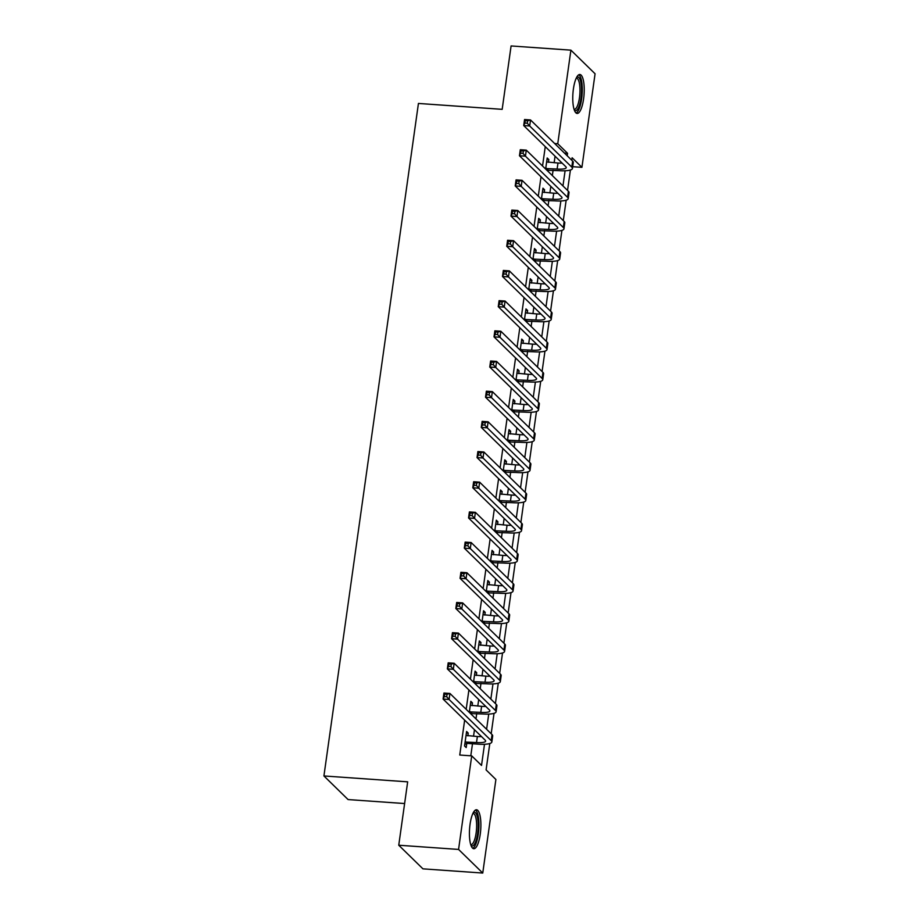 <?xml version="1.0" encoding="UTF-8"?>
<svg xmlns="http://www.w3.org/2000/svg" width="919" height="919" viewBox="0 0 919 919"><rect width="100%" height="100%" fill="white"/><g stroke="black" fill="none" stroke-linecap="round" stroke-linejoin="round"><path stroke-width="1.38" d="M470.057 824.274A19.529 5.594 -86 0 1 476.524 809.765A19.529 5.594 -86 0 1 480.246 834.222A19.529 5.594 -86 0 1 473.79 848.719A19.529 5.594 -86 0 1 470.057 824.274M573.399 88.982A19.529 5.594 -86 0 1 579.866 74.485A19.529 5.594 -86 0 1 583.588 98.942A19.529 5.594 -86 0 1 577.121 113.439A19.529 5.594 -86 0 1 573.399 88.982M404.613 803.539L348.094 799.576L323.925 775.958L418.432 103.445L502.176 109.338L511.09 45.95L570.906 50.154L595.075 73.773L581.922 167.338L572.123 157.769L571.779 160.239M572.698 166.695L581.922 167.338M489.804 743.517L486.094 769.904L495.892 779.484L482.751 873.05L458.57 849.432L471.723 755.866L481.522 765.435L484.497 744.275M458.57 849.432L398.754 845.227L422.935 868.846L482.751 873.05M545.266 146.626L542.543 166.006M541.015 176.816L538.293 196.195M536.776 206.993L534.054 226.373M532.538 237.182L529.815 256.562M528.299 267.36L525.565 286.739M524.048 297.549L521.326 316.929M519.809 327.738L517.087 347.118M515.57 357.916L512.848 377.295M511.32 388.105L508.598 407.485M507.081 418.283L504.359 437.662M502.842 448.472L500.12 467.851M498.603 478.65L495.869 498.041M494.353 508.839L491.631 528.218M490.114 539.028L487.392 558.407M485.875 569.206L483.153 588.585M481.625 599.395L478.902 618.774M477.386 629.572L474.663 648.952M473.147 659.762L470.425 679.141M468.908 689.951L466.174 709.33M464.658 720.128L459.753 755.027L471.723 755.866M470.792 755.797L472.492 743.747M473.538 736.245L474.468 729.697M475.985 718.899L476.731 713.569M477.788 706.068L478.707 699.52M480.223 688.71L480.97 683.38M482.027 675.879L482.946 669.331M484.462 658.532L485.209 653.202M486.266 645.701L487.185 639.153M488.713 628.343L489.459 623.013M490.516 615.512L491.435 608.964M492.952 598.166L493.698 592.835M494.755 585.323L495.674 578.786M497.19 567.976L497.937 562.646M498.994 555.145L499.913 548.597M501.429 537.787L502.188 532.457M503.233 524.956L504.152 518.408M505.68 507.61L506.426 502.279M507.483 494.778L508.402 488.23M509.919 477.421L510.665 472.09M511.722 464.589L512.641 458.041M514.158 447.243L514.904 441.913M515.961 434.4L516.88 427.863M518.408 417.054L519.155 411.723M520.211 404.222L521.13 397.674M522.647 386.876L523.393 381.534M524.45 374.033L525.369 367.497M526.886 356.687L527.632 351.357M528.689 343.855L529.608 337.307M531.125 326.498L531.883 321.168M532.928 313.666L533.847 307.118M535.375 296.32L536.122 290.99M537.178 283.489L538.097 276.941M539.614 266.131L540.361 260.801M541.417 253.299L542.336 246.751M543.853 235.953L544.599 230.623M545.656 223.11L546.575 216.574M548.092 205.764L548.85 200.434M549.895 192.933L550.826 186.385M552.342 175.586L553.089 170.245M554.146 162.743L555.065 156.207M548.436 162.341L548.827 159.584L547.196 157.988L545.645 169.039M544.197 192.53L544.588 189.773L542.957 188.177L541.394 199.228M539.958 222.72L540.349 219.951L538.706 218.354L537.155 229.405M535.708 252.897L536.099 250.14L534.467 248.544L532.917 259.595M531.469 283.086L531.86 280.318L530.229 278.733L528.678 289.772M527.23 313.264L527.621 310.507L525.978 308.91L524.427 319.961M522.991 343.453L523.37 340.696L521.739 339.1L520.188 350.15M518.741 373.631L519.132 370.874L517.5 369.277L515.95 380.328M514.502 403.82L514.893 401.063L513.261 399.466L511.699 410.517M510.263 434.009L510.654 431.241L509.011 429.644L507.46 440.695M506.024 464.187L506.403 461.43L504.772 459.833L503.221 470.884M501.774 494.376L502.165 491.619L500.533 490.022L498.983 501.062M497.535 524.554L497.926 521.797L496.294 520.2L494.732 531.251M493.296 554.743L493.675 551.986L492.044 550.389L490.493 561.44M489.046 584.921L489.436 582.164L487.805 580.567L486.254 591.618M484.807 615.11L485.198 612.353L483.566 610.756L482.015 621.807M480.568 645.299L480.959 642.53L479.316 640.934L477.765 651.985M476.329 675.476L476.708 672.719L475.077 671.123L473.526 682.174M472.079 705.666L472.469 702.909L470.838 701.312L469.287 712.351M467.84 735.843L468.231 733.086L466.599 731.49L464.554 745.975L466.186 747.572L466.749 743.632M398.754 845.227L407.668 781.839L323.925 775.958M554.651 143.513L557.753 143.732L570.906 50.154M567.207 155.77L567.551 153.301L557.753 143.732M486.599 729.272L488.736 714.086M490.849 699.095L492.975 683.908M495.088 668.906L497.225 653.719M499.327 638.716L501.464 623.541M503.578 608.539L505.703 593.352M507.816 578.35L509.953 563.163M512.055 548.172L514.192 532.986M516.294 517.983L518.431 502.796M520.545 487.805L522.67 472.619M524.783 457.616L526.92 442.43M529.022 427.427L531.159 412.252M533.273 397.249L535.398 382.063M537.512 367.06L539.648 351.874M541.75 336.882L543.887 321.696M545.989 306.693L548.126 291.507M550.24 276.516L552.365 261.329M554.479 246.326L556.615 231.14M558.718 216.137L560.854 200.962M562.956 185.96L565.093 170.773M570.4 170.026L567.54 190.428M566.161 200.204L563.29 220.606M561.923 230.393L559.051 250.795M557.672 260.571L554.812 280.973M553.433 290.76L550.573 311.162M549.194 320.938L546.323 341.351M544.956 351.127L542.084 371.529M540.705 381.316L537.845 401.718M536.466 411.494L533.594 431.896M532.227 441.683L529.355 462.085M527.977 471.861L525.117 492.274M523.738 502.05L520.878 522.452M519.499 532.227L516.627 552.641M515.26 562.417L512.388 582.818M511.01 592.606L508.15 613.007M506.771 622.783L503.899 643.185M502.532 652.972L499.66 673.374M498.282 683.15L495.421 703.563M494.043 713.339L491.183 733.741M564.45 153.082L567.551 153.301M546.989 159.458L548.827 159.584M542.75 189.636L544.588 189.773M538.5 219.825L540.349 219.951M534.261 250.014L536.099 250.14M530.022 280.192L531.86 280.318M525.783 310.381L527.621 310.507M521.533 340.558L523.37 340.696M517.294 370.748L519.132 370.874M513.055 400.937L514.893 401.063M508.804 431.114L510.654 431.241M504.565 461.304L506.403 461.43M500.327 491.481L502.165 491.619M496.088 521.67L497.926 521.797M491.837 551.848L493.675 551.986M487.598 582.037L489.436 582.164M483.36 612.226L485.198 612.353M479.109 642.404L480.959 642.53M474.87 672.593L476.708 672.719M470.631 702.771L472.469 702.909M466.392 732.96L468.231 733.086M545.714 168.545L557.121 169.05A12.521 2.826 -172 0 0 566.242 167.603A12.521 2.826 -172 0 0 565.817 166.707L523.704 125.57L524.554 119.527L530.527 119.952L572.64 161.089A18.771 4.25 8 0 1 573.295 162.433L572.445 168.476A18.771 4.25 8 0 1 558.752 170.647L546.908 170.279M546.644 161.928L557.971 163.019A12.521 2.826 -172 0 0 562.129 163.1M527.632 120.803L525.243 120.642L524.898 123.054L527.288 123.226L527.632 120.803L530.527 119.952L529.677 125.983L571.79 167.12A18.771 4.25 8 0 1 572.445 168.476M527.288 123.226L529.677 125.983L523.704 125.57L524.898 123.054M546.46 168.303L548.092 169.9M525.243 120.642L524.554 119.527M541.475 198.722L552.87 199.239A12.521 2.826 -172 0 0 562.003 197.792A12.521 2.826 -172 0 0 561.566 196.884L519.453 155.748L520.303 149.717L526.288 150.13L568.401 191.267A18.771 4.25 8 0 1 569.045 192.622L568.195 198.653A18.771 4.25 8 0 1 554.513 200.836L542.669 200.457M542.394 192.117L553.72 193.197A12.521 2.826 -172 0 0 557.879 193.289M523.393 150.992L520.993 150.819L520.659 153.232L523.049 153.404L523.393 150.992L526.288 150.13L525.438 156.173L567.551 197.309A18.771 4.25 8 0 1 568.195 198.653M523.049 153.404L525.438 156.173L519.453 155.748L520.659 153.232M542.21 198.493L543.841 200.078M520.993 150.819L520.303 149.717M537.224 228.911L548.632 229.417A12.521 2.826 -172 0 0 557.764 227.969A12.521 2.826 -172 0 0 557.328 227.073L515.214 185.937L516.064 179.894L522.049 180.319L564.163 221.456A18.771 4.25 8 0 1 564.806 222.812L563.956 228.842A18.771 4.25 8 0 1 550.263 231.014L538.419 230.646M538.155 222.295L549.482 223.386A12.521 2.826 -172 0 0 553.64 223.466M519.143 181.169L516.754 181.009L516.421 183.421L518.81 183.593L519.143 181.169L522.049 180.319L521.199 186.362L563.313 227.487A18.771 4.25 8 0 1 563.956 228.842M518.81 183.593L521.199 186.362L515.214 185.937L516.421 183.421M537.971 228.67L539.602 230.267M516.754 181.009L516.064 179.894M532.986 259.089L544.393 259.606A12.521 2.826 -172 0 0 553.514 258.159A12.521 2.826 -172 0 0 553.089 257.251L510.975 216.126L511.826 210.083L517.799 210.508L559.912 251.634A18.771 4.25 8 0 1 560.567 252.989L559.717 259.032A18.771 4.25 8 0 1 546.024 261.203L534.18 260.824M533.916 252.484L545.243 253.564A12.521 2.826 -172 0 0 549.401 253.655M514.904 211.359L512.515 211.186L512.17 213.61L514.571 213.771L514.904 211.359L517.799 210.508L516.96 216.539L559.074 257.676A18.771 4.25 8 0 1 559.717 259.032M514.571 213.771L516.96 216.539L510.975 216.126L512.17 213.61M533.732 258.859L535.363 260.456M512.515 211.186L511.826 210.083M528.747 289.278L540.154 289.795A12.521 2.826 -172 0 0 549.275 288.336A12.521 2.826 -172 0 0 548.85 287.44L506.737 246.303L507.575 240.273L513.56 240.686L555.673 281.823A18.771 4.25 8 0 1 556.317 283.178L555.478 289.209A18.771 4.25 8 0 1 541.785 291.38L529.941 291.013M529.677 282.661L540.992 283.753A12.521 2.826 -172 0 0 545.162 283.833M510.665 241.548L508.276 241.375L507.931 243.788L510.321 243.96L510.665 241.548L513.56 240.686L512.71 246.729L554.823 287.865A18.771 4.25 8 0 1 555.478 289.209M510.321 243.96L512.71 246.729L506.737 246.303L507.931 243.788M529.482 289.037L531.125 290.634M508.276 241.375L507.575 240.273M576.65 77.322A16.898 4.836 -86 0 1 580.762 81.86A16.898 4.836 -86 0 1 580.268 102.112A16.898 4.836 -86 0 1 574.341 110.177M574.053 109.304A15.646 4.48 94 0 0 574.283 109.35A15.646 4.48 94 0 0 579.119 99.838A15.646 4.48 94 0 0 579.257 82.664A15.646 4.48 94 0 0 576.477 78.126A15.646 4.48 94 0 0 576.247 78.138M576.087 113.003A19.402 5.56 94 0 0 581.463 99.987A19.402 5.56 94 0 0 581.394 80.091A19.402 5.56 94 0 0 578.775 74.761M473.308 812.614A16.898 4.836 -86 0 1 477.65 833.418A16.898 4.836 -86 0 1 470.999 845.457M470.712 844.595A15.646 4.48 94 0 0 470.942 844.641A15.646 4.48 94 0 0 476.122 833.016A15.646 4.48 94 0 0 473.147 813.418A15.646 4.48 94 0 0 472.906 813.43M472.745 848.294A19.402 5.56 94 0 0 478.305 834.061A19.402 5.56 94 0 0 475.433 810.053M524.496 319.456L535.903 319.973A12.521 2.826 -172 0 0 545.036 318.525A12.521 2.826 -172 0 0 544.599 317.629L502.486 276.493L503.336 270.45L509.321 270.875L551.434 312.012A18.771 4.25 8 0 1 552.078 313.356L551.228 319.398A18.771 4.25 8 0 1 537.535 321.57L525.691 321.202M525.427 312.851L536.753 313.942A12.521 2.826 -172 0 0 540.912 314.022M506.426 271.725L504.026 271.565L503.692 273.977L506.082 274.138L506.426 271.725L509.321 270.875L508.471 276.906L550.584 318.043A18.771 4.25 8 0 1 551.228 319.398M506.082 274.138L508.471 276.906L502.486 276.493L503.692 273.977M525.243 319.226L526.874 320.823M504.026 271.565L503.336 270.45M520.257 349.645L531.664 350.162A12.521 2.826 -172 0 0 540.797 348.715A12.521 2.826 -172 0 0 540.361 347.807L498.247 306.67L499.097 300.639L505.082 301.053L547.196 342.19A18.771 4.25 8 0 1 547.839 343.545L546.989 349.576A18.771 4.25 8 0 1 533.296 351.759L521.452 351.38M521.188 343.04L532.515 344.12A12.521 2.826 -172 0 0 536.673 344.211M502.176 301.914L499.787 301.742L499.442 304.155L501.843 304.327L502.176 301.914L505.082 301.053L504.232 307.095L546.346 348.232A18.771 4.25 8 0 1 546.989 349.576M501.843 304.327L504.232 307.095L498.247 306.67L499.442 304.155M521.004 349.404L522.635 351.001M499.787 301.742L499.097 300.639M516.018 379.834L527.426 380.34A12.521 2.826 -172 0 0 536.547 378.892A12.521 2.826 -172 0 0 536.122 377.996L494.008 336.859L494.859 330.817L500.832 331.242L542.945 372.379A18.771 4.25 8 0 1 543.6 373.723L542.75 379.765A18.771 4.25 8 0 1 529.057 381.936L517.213 381.569M516.949 373.217L528.276 374.309A12.521 2.826 -172 0 0 532.434 374.389M497.937 332.092L495.548 331.931L495.203 334.344L497.593 334.516L497.937 332.092L500.832 331.242L499.982 337.273L542.095 378.41A18.771 4.25 8 0 1 542.75 379.765M497.593 334.516L499.982 337.273L494.008 336.859L495.203 334.344M516.765 379.593L518.396 381.19M495.548 331.931L494.859 330.817M511.78 410.012L523.175 410.529A12.521 2.826 -172 0 0 532.308 409.081A12.521 2.826 -172 0 0 531.871 408.174L489.758 367.037L490.608 361.006L496.593 361.42L538.706 402.556A18.771 4.25 8 0 1 539.35 403.912L538.5 409.943A18.771 4.25 8 0 1 524.818 412.126L512.974 411.746M512.699 403.407L524.025 404.486A12.521 2.826 -172 0 0 528.195 404.578M493.698 362.281L491.297 362.109L490.964 364.521L493.354 364.694L493.698 362.281L496.593 361.42L495.743 367.462L537.856 408.599A18.771 4.25 8 0 1 538.5 409.943M493.354 364.694L495.743 367.462L489.758 367.037L490.964 364.521M512.515 409.782L514.158 411.367M491.297 362.109L490.608 361.006M507.529 440.201L518.936 440.706A12.521 2.826 -172 0 0 528.069 439.259A12.521 2.826 -172 0 0 527.632 438.363L485.519 397.226L486.369 391.184L492.354 391.609L534.467 432.746A18.771 4.25 8 0 1 535.111 434.101L534.261 440.132A18.771 4.25 8 0 1 520.568 442.303L508.724 441.936M508.46 433.584L519.786 434.676A12.521 2.826 -172 0 0 523.945 434.756M489.448 392.459L487.059 392.298L486.725 394.711L489.115 394.883L489.448 392.459L492.354 391.609L491.504 397.651L533.617 438.777A18.771 4.25 8 0 1 534.261 440.132M489.115 394.883L491.504 397.651L485.519 397.226L486.725 394.711M508.276 439.96L509.907 441.557M487.059 392.298L486.369 391.184M503.29 470.379L514.697 470.896A12.521 2.826 -172 0 0 523.819 469.448A12.521 2.826 -172 0 0 523.393 468.541L481.28 427.415L482.13 421.373L488.104 421.798L530.217 462.923A18.771 4.25 8 0 1 530.872 464.279L530.022 470.321A18.771 4.25 8 0 1 516.329 472.492L504.485 472.113M504.221 463.773L515.548 464.853A12.521 2.826 -172 0 0 519.706 464.945M485.209 422.648L482.82 422.476L482.475 424.9L484.876 425.06L485.209 422.648L488.104 421.798L487.265 427.829L529.378 468.966A18.771 4.25 8 0 1 530.022 470.321M484.876 425.06L487.265 427.829L481.28 427.415L482.475 424.9M504.037 470.149L505.668 471.746M482.82 422.476L482.13 421.373M499.051 500.568L510.459 501.085A12.521 2.826 -172 0 0 519.58 499.626A12.521 2.826 -172 0 0 519.155 498.73L477.041 457.593L477.88 451.562L483.865 451.976L525.978 493.112A18.771 4.25 8 0 1 526.621 494.468L525.783 500.499A18.771 4.25 8 0 1 512.09 502.67L500.246 502.302M499.982 493.962L511.297 495.042A12.521 2.826 -172 0 0 515.467 495.134M480.97 452.837L478.581 452.665L478.236 455.077L480.626 455.25L480.97 452.837L483.865 451.976L483.015 458.018L525.128 499.155A18.771 4.25 8 0 1 525.783 500.499M480.626 455.25L483.015 458.018L477.041 457.593L478.236 455.077M499.787 500.327L501.429 501.923M478.581 452.665L477.88 451.562M494.801 530.757L506.208 531.262A12.521 2.826 -172 0 0 515.341 529.815A12.521 2.826 -172 0 0 514.904 528.919L472.791 487.782L473.641 481.74L479.626 482.165L521.739 523.302A18.771 4.25 8 0 1 522.383 524.646L521.533 530.688A18.771 4.25 8 0 1 507.839 532.859L496.007 532.492M495.732 524.14L507.058 525.231A12.521 2.826 -172 0 0 511.217 525.312M476.731 483.015L474.33 482.854L473.997 485.266L476.387 485.427L476.731 483.015L479.626 482.165L478.776 488.196L520.889 529.333A18.771 4.25 8 0 1 521.533 530.688M476.387 485.427L478.776 488.196L472.791 487.782L473.997 485.266M495.548 530.516L497.179 532.112M474.33 482.854L473.641 481.74M490.562 560.935L501.969 561.452A12.521 2.826 -172 0 0 511.102 560.004A12.521 2.826 -172 0 0 510.665 559.097L468.552 517.96L469.402 511.929L475.387 512.342L517.5 553.479A18.771 4.25 8 0 1 518.144 554.835L517.294 560.866A18.771 4.25 8 0 1 503.601 563.048L491.757 562.669M491.493 554.329L502.819 555.409A12.521 2.826 -172 0 0 506.978 555.501M472.481 513.204L470.091 513.032L469.747 515.444L472.148 515.616L472.481 513.204L475.387 512.342L474.537 518.385L516.65 559.522A18.771 4.25 8 0 1 517.294 560.866M472.148 515.616L474.537 518.385L468.552 517.96L469.747 515.444M491.309 560.693L492.94 562.29M470.091 513.032L469.402 511.929M486.323 591.124L497.73 591.629A12.521 2.826 -172 0 0 506.851 590.182A12.521 2.826 -172 0 0 506.426 589.286L464.313 548.149L465.163 542.107L471.137 542.532L513.25 583.668A18.771 4.25 8 0 1 513.905 585.012L513.055 591.055A18.771 4.25 8 0 1 499.362 593.226L487.518 592.858M487.254 584.507L498.58 585.598A12.521 2.826 -172 0 0 502.739 585.679M468.242 543.382L465.853 543.221L465.508 545.633L467.897 545.806L468.242 543.382L471.137 542.532L470.287 548.563L512.4 589.699A18.771 4.25 8 0 1 513.055 591.055M467.897 545.806L470.287 548.563L464.313 548.149L465.508 545.633M487.07 590.883L488.701 592.479M465.853 543.221L465.163 542.107M482.084 621.301L493.48 621.818A12.521 2.826 -172 0 0 502.613 620.371A12.521 2.826 -172 0 0 502.176 619.463L460.063 578.327L460.913 572.296L466.898 572.721L509.011 613.846A18.771 4.25 8 0 1 509.654 615.202L508.816 621.244A18.771 4.25 8 0 1 495.123 623.415L483.279 623.036M483.003 614.696L494.33 615.776A12.521 2.826 -172 0 0 498.5 615.868M464.003 573.571L461.602 573.399L461.269 575.822L463.658 575.983L464.003 573.571L466.898 572.721L466.048 578.752L508.161 619.888A18.771 4.25 8 0 1 508.816 621.244M463.658 575.983L466.048 578.752L460.063 578.327L461.269 575.822M482.82 621.072L484.462 622.657M461.602 573.399L460.913 572.296M477.834 651.491L489.241 651.996A12.521 2.826 -172 0 0 498.374 650.549A12.521 2.826 -172 0 0 497.937 649.653L455.824 608.516L456.674 602.473L462.659 602.898L504.772 644.035A18.771 4.25 8 0 1 505.416 645.391L504.565 651.422A18.771 4.25 8 0 1 490.872 653.593L479.029 653.225M478.765 644.874L490.091 645.965A12.521 2.826 -172 0 0 494.25 646.046M459.753 603.76L457.363 603.588L457.03 606L459.42 606.172L459.753 603.76L462.659 602.898L461.809 608.941L503.922 650.066A18.771 4.25 8 0 1 504.565 651.422M459.42 606.172L461.809 608.941L455.824 608.516L457.03 606M478.581 651.249L480.212 652.846M457.363 603.588L456.674 602.473M473.595 681.668L485.002 682.185A12.521 2.826 -172 0 0 494.123 680.738A12.521 2.826 -172 0 0 493.698 679.83L451.585 638.705L452.435 632.663L458.409 633.088L500.522 674.224A18.771 4.25 8 0 1 501.177 675.568L500.327 681.611A18.771 4.25 8 0 1 486.633 683.782L474.79 683.403M474.526 675.063L485.852 676.143A12.521 2.826 -172 0 0 490.011 676.235M455.514 633.938L453.124 633.765L452.78 636.189L455.181 636.35L455.514 633.938L458.409 633.088L457.57 639.119L499.683 680.255A18.771 4.25 8 0 1 500.327 681.611M455.181 636.35L457.57 639.119L451.585 638.705L452.78 636.189M474.342 681.438L475.973 683.035M453.124 633.765L452.435 632.663M469.356 711.857L480.763 712.374A12.521 2.826 -172 0 0 489.884 710.915A12.521 2.826 -172 0 0 489.459 710.019L447.346 668.883L448.185 662.852L454.17 663.265L496.283 704.402A18.771 4.25 8 0 1 496.938 705.758L496.088 711.788A18.771 4.25 8 0 1 482.395 713.96L470.551 713.592M470.287 705.252L481.602 706.332A12.521 2.826 -172 0 0 485.772 706.424M451.275 664.127L448.886 663.955L448.541 666.367L450.93 666.539L451.275 664.127L454.17 663.265L453.32 669.308L495.433 710.444A18.771 4.25 8 0 1 496.088 711.788M450.93 666.539L453.32 669.308L447.346 668.883L448.541 666.367M470.091 711.616L471.734 713.213M448.886 663.955L448.185 662.852M465.106 742.047L476.513 742.552A12.521 2.826 -172 0 0 485.646 741.105A12.521 2.826 -172 0 0 485.209 740.209L443.096 699.072L443.946 693.029L449.931 693.454L492.044 734.591A18.771 4.25 8 0 1 492.687 735.935L491.837 741.978A18.771 4.25 8 0 1 478.156 744.149L467.484 743.402L464.796 744.252M466.036 735.43L477.363 736.521A12.521 2.826 -172 0 0 481.522 736.601M447.036 694.304L444.635 694.144L444.302 696.556L446.691 696.717L447.036 694.304L449.931 693.454L449.081 699.485L491.194 740.622A18.771 4.25 8 0 1 491.837 741.978M446.691 696.717L449.081 699.485L443.096 699.072L444.302 696.556M465.853 741.805L467.484 743.402M444.635 694.144L443.946 693.029M557.971 163.019L557.121 169.05M572.64 161.089L571.79 167.12M553.72 193.197L552.87 199.239M568.401 191.267L567.551 197.309M549.482 223.386L548.632 229.417M564.163 221.456L563.313 227.487M545.243 253.564L544.393 259.606M559.912 251.634L559.074 257.676M540.992 283.753L540.154 289.795M555.673 281.823L554.823 287.865M536.753 313.942L535.903 319.973M551.434 312.012L550.584 318.043M532.515 344.12L531.664 350.162M547.196 342.19L546.346 348.232M528.276 374.309L527.426 380.34M542.945 372.379L542.095 378.41M524.025 404.486L523.175 410.529M538.706 402.556L537.856 408.599M519.786 434.676L518.936 440.706M534.467 432.746L533.617 438.777M515.548 464.853L514.697 470.896M530.217 462.923L529.378 468.966M511.297 495.042L510.459 501.085M525.978 493.112L525.128 499.155M507.058 525.231L506.208 531.262M521.739 523.302L520.889 529.333M502.819 555.409L501.969 561.452M517.5 553.479L516.65 559.522M498.58 585.598L497.73 591.629M513.25 583.668L512.4 589.699M494.33 615.776L493.48 621.818M509.011 613.846L508.161 619.888M490.091 645.965L489.241 651.996M504.772 644.035L503.922 650.066M485.852 676.143L485.002 682.185M500.522 674.224L499.683 680.255M481.602 706.332L480.763 712.374M496.283 704.402L495.433 710.444M477.363 736.521L476.513 742.552M492.044 734.591L491.194 740.622"/></g></svg>
